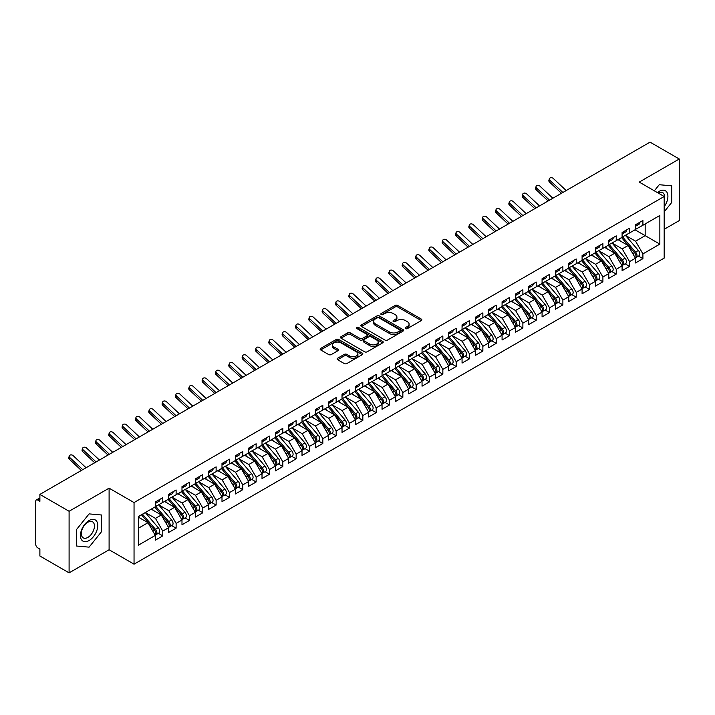 <?xml version="1.0" encoding="UTF-8"?>
<svg xmlns="http://www.w3.org/2000/svg" width="715" height="715" viewBox="0 0 715 715"><rect width="100%" height="100%" fill="white"/><g stroke="black" fill="none" stroke-linecap="round" stroke-linejoin="round"><path stroke-width="1.07" d="M405.548 328.605A1.296 0.751 0 0 0 407.38 328.605L421.296 320.579A1.85 1.073 0 0 0 421.832 319.82A1.85 1.073 0 0 0 421.296 319.069L397.728 305.466A1.85 1.073 0 0 0 395.109 305.466L381.202 313.492A1.296 0.751 0 0 0 380.818 314.019A1.296 0.751 0 0 0 381.202 314.546A1.296 0.751 0 0 0 383.034 314.546L384.831 313.51A5.926 3.423 0 0 1 393.214 313.51L395.172 314.645A5.926 3.423 0 0 1 396.914 317.067A5.926 3.423 0 0 1 395.172 319.48L393.375 320.526A1.296 0.751 0 0 0 393 321.053A1.296 0.751 0 0 0 393.375 321.58A1.296 0.751 0 0 0 395.207 321.58L397.004 320.543A5.926 3.423 0 0 1 405.387 320.543L407.353 321.679A5.926 3.423 0 0 1 409.087 324.092A5.926 3.423 0 0 1 407.353 326.514L405.548 327.55A1.296 0.751 0 0 0 405.173 328.078A1.296 0.751 0 0 0 405.548 328.605L405.548 327.55M337.641 358.215A1.85 1.073 0 0 0 337.096 358.975A1.85 1.073 0 0 0 337.641 359.725L344.255 363.542A1.85 1.073 0 0 0 346.873 363.542L362.317 354.631A1.85 1.073 0 0 0 362.863 353.871A1.85 1.073 0 0 0 362.317 353.112L338.749 339.509A1.85 1.073 0 0 0 336.139 339.509L320.686 348.428A1.85 1.073 0 0 0 320.141 349.188A1.85 1.073 0 0 0 320.686 349.939L328.677 354.551A1.85 1.073 0 0 0 331.295 354.551L337.9 350.734A1.85 1.073 0 0 0 338.445 349.975A1.85 1.073 0 0 0 337.9 349.224L333.941 346.936A4.951 2.86 0 0 1 332.493 344.916A4.951 2.86 0 0 1 335.55 342.271A4.951 2.86 0 0 1 340.948 342.896L356.463 351.852A4.951 2.86 0 0 1 357.911 353.871A4.951 2.86 0 0 1 354.855 356.517A4.951 2.86 0 0 1 349.456 355.891L346.873 354.399A1.85 1.073 0 0 0 344.255 354.399L337.641 358.215L337.641 359.725L344.255 355.936L344.255 354.399M664.181 229.3L679.25 220.595L679.25 158.998L650.042 142.133L39.888 494.405L39.888 501.331L37.752 500.098A2.833 1.636 -120 0 0 36.34 499.964A2.833 1.636 -120 0 0 35.75 501.26L35.75 544.374A2.833 1.636 -120 0 0 37.752 547.842L39.888 549.075L39.888 556.002L69.096 572.867L109.1 549.764L134.045 564.171L134.045 502.565L109.1 488.166L69.096 511.27L39.888 494.405M679.25 158.998L639.237 182.093L664.181 196.491L134.045 502.565M384.965 340.036A1.85 1.073 0 0 0 387.584 340.036L403.028 331.125A1.85 1.073 0 0 0 403.573 330.366A1.85 1.073 0 0 0 403.028 329.606L379.468 316.003A1.85 1.073 0 0 0 376.85 316.003L361.397 324.923A1.85 1.073 0 0 0 360.861 325.683A1.85 1.073 0 0 0 361.397 326.433L384.965 340.036M357.402 328.891A1.296 0.751 0 0 1 358.716 329.07L382.65 342.887L367.224 351.789A1.85 1.073 0 0 1 364.605 351.789L341.046 338.186L347.651 334.397L347.651 332.859L341.046 336.676A1.85 1.073 0 0 0 340.501 337.435A1.85 1.073 0 0 0 341.046 338.186L341.046 336.676M347.651 334.397A1.85 1.073 0 0 1 350.27 334.397L350.27 332.859A1.85 1.073 0 0 0 347.651 332.859M350.27 332.859L359.833 338.374A1.85 1.073 0 0 0 362.451 338.374L366.831 335.844A1.85 1.073 0 0 0 367.376 335.094A1.85 1.073 0 0 0 366.831 334.334L356.883 328.587A1.296 0.751 0 0 1 356.508 328.06A1.296 0.751 0 0 1 357.303 327.372A1.296 0.751 0 0 1 358.716 327.533L382.677 341.359A1.85 1.073 0 0 1 383.213 342.119A1.85 1.073 0 0 1 382.677 342.878L382.677 341.359M134.045 564.171L664.181 258.097L664.181 196.491M635.036 229.801L659.847 244.119L659.847 215.474L642.91 225.252L642.91 220.479L635.438 224.796L635.438 229.569L629.566 232.956L629.566 228.183L622.104 232.491L622.104 237.264L616.232 240.651L616.232 235.879L608.769 240.195L608.769 244.968L602.897 248.355L602.897 243.583L595.425 247.891L595.425 252.663L589.562 256.05L589.562 251.278L582.09 255.595L582.09 260.367L576.227 263.755L576.227 258.982L568.756 263.29L568.756 268.062L562.884 271.45L562.884 266.677L555.421 270.994L555.421 275.767L549.549 279.154L549.549 274.381L542.077 278.689L542.077 283.462L536.214 286.849L536.214 282.076L528.743 286.393L528.743 291.166L522.88 294.553L522.88 289.781L515.408 294.088L515.408 298.861L509.536 302.248L509.536 297.476L502.073 301.793L502.073 306.565L496.201 309.953L496.201 305.18L488.738 309.488L488.738 314.26L482.866 317.657L482.866 312.875L475.395 317.192L475.395 321.965L469.532 325.352L469.532 320.579L462.06 324.887L462.06 329.669L456.188 333.056L456.188 328.274L448.725 332.591L448.725 337.364L442.853 340.751L442.853 335.979L435.39 340.286L435.39 345.068L429.518 348.455L429.518 343.683L422.047 347.991L422.047 352.763L416.184 356.15L416.184 351.378L408.712 355.695L408.712 360.467L402.849 363.855L402.849 359.082L395.377 363.39L395.377 368.162L389.505 371.55L389.505 366.777L382.042 371.094L382.042 375.867L376.17 379.254L376.17 374.481L368.699 378.789L368.699 383.562L362.836 386.949L362.836 382.176L355.364 386.493L355.364 391.266L349.501 394.653L349.501 389.881L342.029 394.188L342.029 398.961L336.157 402.348L336.157 397.576L328.694 401.893L328.694 406.665L322.822 410.053L322.822 405.28L315.36 409.588L315.36 414.36L309.488 417.748L309.488 412.975L302.016 417.292L302.016 422.065L296.153 425.452L296.153 420.679L288.681 424.987L288.681 429.76L282.818 433.156L282.818 428.374L275.346 432.691L275.346 437.464L269.475 440.851L269.475 436.079L262.012 440.386L262.012 445.159L256.14 448.555L256.14 443.774L248.668 448.091L248.668 452.863L242.805 456.25L242.805 451.478L235.333 455.786L235.333 460.567L229.47 463.955L229.47 459.173L221.999 463.49L221.999 468.262L216.127 471.65L216.127 466.877L208.664 471.185L208.664 475.967L202.792 479.354L202.792 474.581L195.329 478.889L195.329 483.662L189.457 487.049L189.457 482.276L181.985 486.593L181.985 491.366L176.122 494.753L176.122 489.981L168.651 494.288L168.651 499.061L162.779 502.448L162.779 497.676L155.316 501.993L155.316 506.765L138.379 516.543L138.379 545.188L155.316 535.41L147.978 522.701L138.379 517.159M659.847 244.119L642.91 253.897L635.572 241.196L625.437 235.342M638.477 256.113L642.91 258.669L642.91 253.897M642.91 258.669L635.438 262.986L635.438 258.213L629.566 261.601L622.238 248.892L612.103 243.037L625.044 258.16L622.247 259.777A3.772 2.181 60 0 1 623.703 263.361A3.772 2.181 60 0 1 622.917 265.095A3.772 2.181 60 0 1 622.309 265.265M625.133 263.808L629.566 266.373L629.566 261.601M629.566 266.373L622.104 270.681L622.104 265.909L616.232 269.296L608.894 256.596L598.759 250.742M611.799 271.512L616.232 274.068L616.232 269.296M616.232 274.068L608.769 278.385L608.769 273.613L602.897 277L595.559 264.291L585.424 258.437M598.464 279.216L602.897 281.773L602.897 277M602.897 281.773L595.425 286.08L595.425 281.308L589.562 284.695L582.225 271.995L572.089 266.141L585.04 281.263L582.233 282.881A3.772 2.181 60 0 1 583.69 286.465A3.772 2.181 60 0 1 582.913 288.19A3.772 2.181 60 0 1 582.296 288.368M585.129 286.912L589.562 289.468L589.562 284.695M589.562 289.468L582.09 293.785L582.09 289.012L576.227 292.399L568.89 279.69L558.755 273.836M571.794 294.616L576.227 297.172L576.227 292.399M576.227 297.172L568.756 301.48L568.756 296.707L562.884 300.094L555.555 287.394L545.411 281.54L558.361 296.662L555.564 298.28A3.772 2.181 60 0 1 557.021 301.864A3.772 2.181 60 0 1 556.234 303.589A3.772 2.181 60 0 1 555.626 303.768M558.451 302.311L562.884 304.867L562.884 300.094M562.884 304.867L555.421 309.184L555.421 304.411L549.549 307.799L542.211 295.089L532.076 289.244M545.116 310.015L549.549 312.571L549.549 307.799M549.549 312.571L542.077 316.879L542.077 312.106L536.214 315.494L528.877 302.794L518.741 296.94L531.692 312.062L528.885 313.679A3.772 2.181 60 0 1 530.342 317.263A3.772 2.181 60 0 1 529.565 318.988A3.772 2.181 60 0 1 528.957 319.167M531.781 317.71L536.214 320.275L536.214 315.494M536.214 320.275L528.743 324.583L528.743 319.811L522.88 323.198L515.542 310.489L505.407 304.644M518.447 325.414L522.88 327.971L522.88 323.198M522.88 327.971L515.408 332.287L515.408 327.506L509.536 330.893L502.207 318.193L492.072 312.339M505.103 333.11L509.536 335.675L509.536 330.893M509.536 335.675L502.073 339.983L502.073 335.21L496.201 338.597L488.863 325.888L478.728 320.043M491.768 340.814L496.201 343.37L496.201 338.597M496.201 343.37L488.738 347.687L488.738 342.905L482.866 346.292L475.529 333.592L465.394 327.738L478.344 342.86L475.538 344.478A3.772 2.181 60 0 1 476.994 348.062A3.772 2.181 60 0 1 476.217 349.787A3.772 2.181 60 0 1 475.609 349.966M478.433 348.509L482.866 351.074L482.866 346.292M482.866 351.074L475.395 355.382L475.395 350.609L469.532 353.997L462.194 341.287L452.059 335.442M465.099 356.213L469.532 358.769L469.532 353.997M469.532 358.769L462.06 363.086L462.06 358.304L456.188 361.701L448.859 348.992L438.724 343.137M451.764 363.908L456.188 366.473L456.188 361.701M456.188 366.473L448.725 370.781L448.725 366.009L442.853 369.396L435.524 356.696L425.38 350.842L438.331 365.964L435.533 367.582A3.772 2.181 60 0 1 436.99 371.165A3.772 2.181 60 0 1 436.204 372.89A3.772 2.181 60 0 1 435.596 373.069M438.42 371.612L442.853 374.168L442.853 369.396M442.853 374.168L435.39 378.485L435.39 373.713L429.518 377.1L422.181 364.391L412.046 358.537M425.085 379.308L429.518 381.873L429.518 377.1M429.518 381.873L422.047 386.18L422.047 381.408L416.184 384.795L408.846 372.095L398.711 366.241L411.661 381.363L408.855 382.981A3.772 2.181 60 0 1 410.312 386.565A3.772 2.181 60 0 1 409.534 388.29A3.772 2.181 60 0 1 408.926 388.468M411.751 387.012L416.184 389.568L416.184 384.795M416.184 389.568L408.712 393.885L408.712 389.112L402.849 392.499L395.511 379.79L385.376 373.936M398.416 394.707L402.849 397.272L402.849 392.499M402.849 397.272L395.377 401.58L395.377 396.807L389.505 400.194L382.176 387.494L372.041 381.64L384.983 396.762L382.185 398.38A3.772 2.181 60 0 1 383.642 401.964A3.772 2.181 60 0 1 382.856 403.689A3.772 2.181 60 0 1 382.248 403.868M385.072 402.411L389.505 404.967L389.505 400.194M389.505 404.967L382.042 409.284L382.042 404.511L376.17 407.899L368.833 395.189L358.698 389.335M371.737 410.115L376.17 412.671L376.17 407.899M376.17 412.671L368.699 416.979L368.699 412.206L362.836 415.594L355.498 402.894L345.363 397.04L358.313 412.162L355.507 413.779A3.772 2.181 60 0 1 356.964 417.363A3.772 2.181 60 0 1 356.186 419.088A3.772 2.181 60 0 1 355.578 419.267M358.403 417.81L362.836 420.366L362.836 415.594M362.836 420.366L355.364 424.683L355.364 419.911L349.501 423.298L342.163 410.589L332.028 404.735L344.97 419.866L342.172 421.475A3.772 2.181 60 0 1 343.629 425.068A3.772 2.181 60 0 1 342.851 426.792A3.772 2.181 60 0 1 342.235 426.962M345.068 425.514L349.501 428.07L349.501 423.298M349.501 428.07L342.029 432.378L342.029 427.606L336.157 430.993L328.829 418.293L318.693 412.439M331.724 433.21L336.157 435.766L336.157 430.993M336.157 435.766L328.694 440.082L328.694 435.31L322.822 438.697L315.485 425.988L305.35 420.143L318.3 435.265L315.503 436.874A3.772 2.181 60 0 1 316.959 440.467A3.772 2.181 60 0 1 316.173 442.192A3.772 2.181 60 0 1 315.565 442.362M318.389 440.914L322.822 443.47L322.822 438.697M322.822 443.47L315.36 447.778L315.36 443.005L309.488 446.392L302.15 433.692L292.015 427.838M305.055 448.609L309.488 451.174L309.488 446.392M309.488 451.174L302.016 455.482L302.016 450.709L296.153 454.096L288.815 441.387L278.68 435.542M291.72 456.313L296.153 458.869L296.153 454.096M296.153 458.869L288.681 463.186L288.681 458.404L282.818 461.792L275.481 449.092L265.345 443.237M278.385 464.008L282.818 466.573L282.818 461.792M282.818 466.573L275.346 470.881L275.346 466.108L269.475 469.496L262.146 456.787L252.002 450.942L264.952 466.064L262.155 467.681A3.772 2.181 60 0 1 263.612 471.265A3.772 2.181 60 0 1 262.825 472.99A3.772 2.181 60 0 1 262.217 473.169M265.042 471.712L269.475 474.268L269.475 469.496M269.475 474.268L262.012 478.585L262.012 473.804L256.14 477.2L248.802 464.491L238.667 458.637M251.707 479.408L256.14 481.973L256.14 477.2M256.14 481.973L248.668 486.28L248.668 481.508L242.805 484.895L235.467 472.186L225.332 466.341L238.283 481.463L235.476 483.081A3.772 2.181 60 0 1 236.933 486.665A3.772 2.181 60 0 1 236.156 488.39A3.772 2.181 60 0 1 235.548 488.568M238.372 487.112L242.805 489.668L242.805 484.895M242.805 489.668L235.333 493.985L235.333 489.203L229.47 492.599L222.133 479.89L211.998 474.036L224.939 489.158L222.142 490.776A3.772 2.181 60 0 1 223.598 494.36A3.772 2.181 60 0 1 222.821 496.094A3.772 2.181 60 0 1 222.204 496.264M225.037 494.807L229.47 497.372L229.47 492.599M229.47 497.372L221.999 501.68L221.999 496.907L216.127 500.294L208.798 487.594L198.663 481.74M211.694 502.511L216.127 505.067L216.127 500.294M216.127 505.067L208.664 509.384L208.664 504.611L202.792 507.999L195.454 495.289L185.319 489.435M198.359 510.206L202.792 512.771L202.792 507.999M202.792 512.771L195.329 517.079L195.329 512.306L189.457 515.694L182.119 502.994L171.984 497.14M185.024 517.91L189.457 520.466L189.457 515.694M189.457 520.466L181.985 524.783L181.985 520.011L176.122 523.398L168.785 510.689L158.65 504.835L171.6 519.957L168.794 521.575A3.772 2.181 60 0 1 170.25 525.159A3.772 2.181 60 0 1 169.473 526.892A3.772 2.181 60 0 1 168.856 527.062M171.689 525.605L176.122 528.171L176.122 523.398M176.122 528.171L168.651 532.478L168.651 527.706L162.779 531.093L155.45 518.393L145.315 512.539M158.346 533.31L162.779 535.866L162.779 531.093M162.779 535.866L155.316 540.183L155.316 535.41M155.316 506.613L162.779 502.448M138.379 528.242L147.978 522.701M168.651 498.909L176.122 494.753M155.45 518.393L161.313 515.006L151.178 509.151M168.651 527.706L161.313 515.006M181.985 491.205L189.457 487.049M168.785 510.689L174.657 507.301L164.513 501.447M181.985 520.011L174.657 507.301M195.329 483.51L202.792 479.354M182.119 502.994L187.991 499.606L177.856 493.752M195.329 512.306L187.991 499.606M208.664 475.806L216.127 471.65M195.454 495.289L201.326 491.902L191.191 486.048M208.664 504.611L201.326 491.902M221.999 468.111L229.47 463.955M208.798 487.594L214.661 484.198L204.526 478.353M221.999 496.907L214.661 484.198M235.333 460.406L242.805 456.25M222.133 479.89L227.996 476.503L217.861 470.649M235.333 489.203L227.996 476.503M248.668 452.711L256.14 448.555M235.467 472.186L241.339 468.799L231.204 462.954M248.668 481.508L241.339 468.799M262.012 445.007L269.475 440.851M248.802 464.491L254.674 461.103L244.539 455.249M262.012 473.804L254.674 461.103M275.346 437.312L282.818 433.156M262.146 456.787L268.009 453.399L257.874 447.554M275.346 466.108L268.009 453.399M288.681 429.608L296.153 425.452M275.481 449.092L281.344 445.704L271.208 439.85M288.681 458.404L281.344 445.704M302.016 421.913L309.488 417.748M288.815 441.387L294.687 438L284.543 432.155M302.016 450.709L294.687 438M315.36 414.208L322.822 410.053M302.15 433.692L308.022 430.305L297.887 424.451M315.36 443.005L308.022 430.305M328.694 406.513L336.157 402.348M315.485 425.988L321.357 422.601L311.222 416.747M328.694 435.31L321.357 422.601M342.029 398.809L349.501 394.653M328.829 418.293L334.692 414.906L324.556 409.052M342.029 427.606L334.692 414.906M355.364 391.114L362.836 386.949M342.163 410.589L348.035 407.201L337.891 401.347M355.364 419.911L348.035 407.201M368.699 383.41L376.17 379.254M355.498 402.894L361.37 399.506L351.235 393.652M368.699 412.206L361.37 399.506M382.042 375.715L389.505 371.55M368.833 395.189L374.705 391.802L364.57 385.948M382.042 404.511L374.705 391.802M395.377 368.011L402.849 363.855M382.176 387.494L388.039 384.107L377.904 378.253M395.377 396.807L388.039 384.107M408.712 360.306L416.184 356.15M395.511 379.79L401.374 376.403L391.239 370.549M408.712 389.112L401.374 376.403M422.047 352.611L429.518 348.455M408.846 372.095L414.718 368.708L404.583 362.854M422.047 381.408L414.718 368.708M435.39 344.907L442.853 340.751M422.181 364.391L428.053 361.004L417.918 355.149M435.39 373.713L428.053 361.004M448.725 337.212L456.188 333.056M435.524 356.696L441.387 353.299L431.252 347.454M448.725 366.009L441.387 353.299M462.06 329.508L469.532 325.352M448.859 348.992L454.722 345.604L444.587 339.75M462.06 358.304L454.722 345.604M475.395 321.813L482.866 317.657M462.194 341.287L468.066 337.9L457.922 332.055M475.395 350.609L468.066 337.9M488.738 314.108L496.201 309.953M475.529 333.592L481.401 330.205L471.265 324.351M488.738 342.905L481.401 330.205M502.073 306.413L509.536 302.248M488.863 325.888L494.735 322.501L484.6 316.656M502.073 335.21L494.735 322.501M515.408 298.709L522.88 294.553M502.207 318.193L508.07 314.806L497.935 308.952M515.408 327.506L508.07 314.806M528.743 291.014L536.214 286.849M515.542 310.489L521.405 307.101L511.27 301.256M528.743 319.811L521.405 307.101M542.077 283.31L549.549 279.154M528.877 302.794L534.749 299.406L524.613 293.552M542.077 312.106L534.749 299.406M555.421 275.615L562.884 271.45M542.211 295.089L548.083 291.702L537.948 285.848M555.421 304.411L548.083 291.702M568.756 267.911L576.227 263.755M555.555 287.394L561.418 284.007L551.283 278.153M568.756 296.707L561.418 284.007M582.09 260.215L589.562 256.05M568.89 279.69L574.753 276.303L564.618 270.449M582.09 289.012L574.753 276.303M595.425 252.511L602.897 248.355M582.225 271.995L588.096 268.608L577.961 262.754M595.425 281.308L588.096 268.608M608.769 244.807L616.232 240.651M595.559 264.291L601.431 260.904L591.296 255.049M608.769 273.613L601.431 260.904M622.104 237.112L629.566 232.956M608.894 256.596L614.766 253.208L604.631 247.354M622.104 265.909L614.766 253.208M635.438 229.408L642.91 225.252M635.572 241.196L645.171 235.646L645.171 223.947L659.847 215.474M622.238 248.892L628.101 245.504L617.966 239.65M635.438 258.213L628.101 245.504M69.096 511.27L69.096 572.867M659.248 184.72L654.341 190.816L659.248 184.72L671.716 185.828L659.248 184.72M671.716 202.461L671.716 185.828L671.716 202.461L664.181 211.837L671.716 202.461M109.1 549.764L109.1 488.166M101.566 531.629L101.566 515.006L89.098 513.888L76.63 529.404L76.63 546.028L89.098 547.145L101.566 531.629L89.098 547.145L76.63 546.028L76.63 529.404L89.098 513.888L101.566 515.006L101.566 531.629M406.066 328.793L407.353 328.051A5.926 3.423 0 0 0 409.087 325.629L409.087 324.092M396.914 317.067L396.914 318.604A5.926 3.423 0 0 1 395.172 321.026L393.894 321.759M421.269 320.588L397.728 307.003A1.85 1.073 0 0 0 395.109 307.003L381.721 314.734M403.01 331.134L379.468 317.549A1.85 1.073 0 0 0 376.85 317.549L361.424 326.451M399.757 330.893A1.296 0.751 0 0 0 400.141 330.366A1.296 0.751 0 0 0 399.757 329.838L379.075 317.898A1.296 0.751 0 0 0 377.243 317.898L375.339 318.988A5.926 3.423 0 0 0 373.605 321.41A5.926 3.423 0 0 0 375.339 323.832L389.478 331.992A5.926 3.423 0 0 0 397.862 331.992L399.757 330.893L399.757 332.439A1.296 0.751 0 0 0 400.141 331.903L400.141 330.366M373.605 321.41L373.605 322.948A5.926 3.423 0 0 0 375.339 325.37L375.339 323.832M399.757 332.439L397.862 333.53A5.926 3.423 0 0 1 389.478 333.53L375.339 325.37M350.27 334.397L359.833 339.92A1.85 1.073 0 0 0 362.451 339.92L366.831 337.382A1.85 1.073 0 0 0 367.376 336.631L367.376 335.094M369.744 344.103A4.951 2.86 0 0 0 375.143 344.719A4.951 2.86 0 0 0 378.199 342.083A4.951 2.86 0 0 0 376.751 340.063L371.282 336.908A1.85 1.073 0 0 0 368.663 336.908L364.284 339.437A1.85 1.073 0 0 0 363.738 340.188A1.85 1.073 0 0 0 364.284 340.948L369.744 344.103L369.744 345.64A4.951 2.86 0 0 0 375.143 346.266A4.951 2.86 0 0 0 378.199 343.62L378.199 342.083M363.738 340.188L363.738 341.734A1.85 1.073 0 0 0 364.284 342.485L364.284 340.948M369.744 345.64L364.284 342.485M357.911 353.871L357.911 355.409A4.951 2.86 0 0 1 354.855 358.054A4.951 2.86 0 0 1 349.456 357.437L346.873 355.936A1.85 1.073 0 0 0 344.255 355.936M332.493 344.916L332.493 346.453A4.951 2.86 0 0 0 333.941 348.473L333.941 346.936M337.9 349.224L337.9 350.734L333.941 348.473M362.291 354.64L338.749 341.055A1.85 1.073 0 0 0 336.139 341.055L320.713 349.957M622.622 236.969L635.581 252.082A3.772 2.181 60 0 1 637.038 255.666A3.772 2.181 60 0 1 636.261 257.391L639.058 255.773A3.772 2.181 -120 0 0 639.836 254.048A3.772 2.181 -120 0 0 638.388 250.465L625.419 235.351M636.261 257.391A3.772 2.181 60 0 1 635.644 257.57M621.55 237.586L634.518 252.699A3.772 2.181 60 0 1 635.975 256.283A3.772 2.181 60 0 1 635.286 257.945M620.289 240.991L618.752 239.203M635.438 226.262A3.772 2.181 -120 0 0 635.975 224.716A3.772 2.181 -120 0 0 635.966 224.492M635.644 226.003A3.772 2.181 -120 0 0 636.261 225.833A3.772 2.181 -120 0 0 637.038 224.099A3.772 2.181 -120 0 0 637.029 223.875M639.836 222.258A3.772 2.181 60 0 1 639.836 222.481A3.772 2.181 60 0 1 639.058 224.215L636.261 225.833M566.2 190.539L553.321 178.491A2.36 1.707 17.6 0 0 551.042 177.686A2.36 1.707 17.6 0 0 549.406 178.741A2.36 1.707 17.6 0 0 549.987 180.421L549.477 182.03A2.36 1.707 -162.4 0 1 548.897 180.359L549.406 178.741M562.866 192.46L549.987 180.421M549.477 182.03L561.481 193.265M622.917 265.095L625.723 263.478A3.772 2.181 -120 0 0 626.501 261.753A3.772 2.181 -120 0 0 625.044 258.16M608.215 245.281L621.183 260.394A3.772 2.181 60 0 1 622.631 263.978A3.772 2.181 60 0 1 621.952 265.649M606.955 248.695L605.417 246.898M609.278 244.664L622.247 259.777M595.944 252.368L608.912 267.481A3.772 2.181 60 0 1 610.369 271.065A3.772 2.181 60 0 1 609.582 272.79L612.389 271.173A3.772 2.181 -120 0 0 613.166 269.448A3.772 2.181 -120 0 0 611.709 265.864L598.741 250.751M609.582 272.79A3.772 2.181 60 0 1 608.974 272.969M594.88 252.985L607.839 268.098A3.772 2.181 60 0 1 609.296 271.682A3.772 2.181 60 0 1 608.617 273.344M593.611 256.39L592.074 254.603M582.609 260.063L595.568 275.177A3.772 2.181 60 0 1 597.025 278.77A3.772 2.181 60 0 1 596.247 280.495L599.045 278.877A3.772 2.181 -120 0 0 599.831 277.152A3.772 2.181 -120 0 0 598.375 273.559L585.406 258.455M596.247 280.495A3.772 2.181 60 0 1 595.64 280.664M581.536 260.68L594.505 275.793A3.772 2.181 60 0 1 595.961 279.377A3.772 2.181 60 0 1 595.273 281.049M580.276 264.094L578.739 262.298M582.913 288.19L585.71 286.572A3.772 2.181 -120 0 0 586.497 284.847A3.772 2.181 -120 0 0 585.04 281.263M568.202 268.384L581.17 283.498A3.772 2.181 60 0 1 582.627 287.081A3.772 2.181 60 0 1 581.938 288.744M566.941 271.789L565.404 270.002M569.274 267.768L582.233 282.881M622.104 233.957A3.772 2.181 -120 0 0 622.631 232.42A3.772 2.181 -120 0 0 622.631 232.187M622.309 233.707A3.772 2.181 -120 0 0 622.917 233.528A3.772 2.181 -120 0 0 623.703 231.803A3.772 2.181 -120 0 0 623.695 231.571M626.492 229.953A3.772 2.181 60 0 1 626.501 230.185A3.772 2.181 60 0 1 625.723 231.91L622.917 233.528M552.865 198.243L539.986 186.195A2.36 1.707 17.6 0 0 537.707 185.391A2.36 1.707 17.6 0 0 536.071 186.436A2.36 1.707 17.6 0 0 536.652 188.117L536.134 189.734A2.36 1.707 -162.4 0 1 535.562 188.054L536.071 186.436M549.531 200.164L536.652 188.117M536.134 189.734L548.146 200.96M608.769 241.661A3.772 2.181 -120 0 0 609.296 240.115A3.772 2.181 -120 0 0 609.287 239.891M608.974 241.402A3.772 2.181 -120 0 0 609.582 241.232A3.772 2.181 -120 0 0 610.369 239.498A3.772 2.181 -120 0 0 610.36 239.275M613.157 237.657A3.772 2.181 60 0 1 613.166 237.881A3.772 2.181 60 0 1 612.389 239.614L609.582 241.232M539.53 205.938L526.651 193.89A2.36 1.707 17.6 0 0 524.372 193.086A2.36 1.707 17.6 0 0 522.736 194.14A2.36 1.707 17.6 0 0 523.317 195.821L522.799 197.429A2.36 1.707 -162.4 0 1 522.218 195.758L522.736 194.14M536.187 207.859L523.317 195.821M522.799 197.429L534.802 208.664M595.425 249.356A3.772 2.181 -120 0 0 595.961 247.819A3.772 2.181 -120 0 0 595.952 247.587M595.64 249.106A3.772 2.181 -120 0 0 596.247 248.927A3.772 2.181 -120 0 0 597.025 247.202A3.772 2.181 -120 0 0 597.025 246.97M599.822 245.352A3.772 2.181 60 0 1 599.831 245.585A3.772 2.181 60 0 1 599.045 247.31L596.247 248.927M526.186 213.642L513.316 201.594A2.36 1.707 17.6 0 0 511.037 200.79A2.36 1.707 17.6 0 0 509.402 201.836A2.36 1.707 17.6 0 0 509.983 203.516L509.464 205.134A2.36 1.707 -162.4 0 1 508.883 203.453L509.402 201.836M522.853 215.564L509.983 203.516M509.464 205.134L521.467 216.368M582.09 257.06A3.772 2.181 -120 0 0 582.627 255.514A3.772 2.181 -120 0 0 582.618 255.291M582.296 256.801A3.772 2.181 -120 0 0 582.913 256.631A3.772 2.181 -120 0 0 583.69 254.898A3.772 2.181 -120 0 0 583.681 254.674M586.488 253.056A3.772 2.181 60 0 1 586.497 253.289A3.772 2.181 60 0 1 585.71 255.014L582.913 256.631M512.852 221.337L499.973 209.289A2.36 1.707 17.6 0 0 497.694 208.485A2.36 1.707 17.6 0 0 496.058 209.54A2.36 1.707 17.6 0 0 496.639 211.22L496.13 212.829A2.36 1.707 -162.4 0 1 495.549 211.157L496.058 209.54M509.518 223.268L496.639 211.22M496.13 212.829L508.133 224.063M664.181 206.724A12.262 7.079 120 0 0 667.515 193.586A12.262 7.079 120 0 0 659.248 191.334A12.262 7.079 120 0 0 657.434 192.603M664.181 199.735A9.286 5.363 120 0 0 662.671 192.603A9.286 5.363 120 0 0 658.14 193.005M89.098 540.531A12.262 7.079 120 0 0 97.767 525.516A12.262 7.079 120 0 0 89.098 520.511A12.262 7.079 120 0 0 80.429 535.526A12.262 7.079 120 0 0 89.098 540.531M87.882 537.394A9.286 5.363 120 0 0 93.942 529.216A9.286 5.363 120 0 0 92.521 521.78A9.286 5.363 120 0 0 87.882 522.236A9.286 5.363 120 0 0 81.814 530.414A9.286 5.363 120 0 0 83.244 537.85A9.286 5.363 120 0 0 87.882 537.394M555.93 275.463L568.899 290.576A3.772 2.181 60 0 1 570.356 294.169A3.772 2.181 60 0 1 569.578 295.894L572.375 294.276A3.772 2.181 -120 0 0 573.153 292.551A3.772 2.181 -120 0 0 571.696 288.967L558.737 273.854M569.578 295.894A3.772 2.181 60 0 1 568.961 296.064M554.867 276.079L567.835 291.193A3.772 2.181 60 0 1 569.292 294.777A3.772 2.181 60 0 1 568.604 296.448M553.607 279.494L552.069 277.697M568.756 264.756A3.772 2.181 -120 0 0 569.292 263.218A3.772 2.181 -120 0 0 569.283 262.986M568.961 264.505A3.772 2.181 -120 0 0 569.578 264.327A3.772 2.181 -120 0 0 570.356 262.602A3.772 2.181 -120 0 0 570.347 262.369M573.153 260.752A3.772 2.181 60 0 1 573.153 260.984A3.772 2.181 60 0 1 572.375 262.709L569.578 264.327M499.517 229.041L486.638 216.994A2.36 1.707 17.6 0 0 484.359 216.189A2.36 1.707 17.6 0 0 482.723 217.244A2.36 1.707 17.6 0 0 483.304 218.915L482.795 220.533A2.36 1.707 -162.4 0 1 482.214 218.853L482.723 217.244M496.183 230.963L483.304 218.915M482.795 220.533L494.798 231.767M556.234 303.589L559.041 301.971A3.772 2.181 -120 0 0 559.818 300.246A3.772 2.181 -120 0 0 558.361 296.662M541.532 283.784L554.491 298.897A3.772 2.181 60 0 1 555.948 302.481A3.772 2.181 60 0 1 555.269 304.143M540.263 287.189L538.726 285.401M542.596 283.167L555.564 298.28M529.261 290.871L542.229 305.975A3.772 2.181 60 0 1 543.686 309.568A3.772 2.181 60 0 1 542.9 311.293L545.697 309.675A3.772 2.181 -120 0 0 546.483 307.951A3.772 2.181 -120 0 0 545.027 304.367L532.058 289.253M542.9 311.293A3.772 2.181 60 0 1 542.292 311.463M528.197 291.479L541.157 306.592A3.772 2.181 60 0 1 542.614 310.185A3.772 2.181 60 0 1 541.925 311.847M526.928 294.893L525.391 293.096M529.565 318.988L532.362 317.371A3.772 2.181 -120 0 0 533.149 315.646A3.772 2.181 -120 0 0 531.692 312.062M514.854 299.183L527.822 314.296A3.772 2.181 60 0 1 529.279 317.88A3.772 2.181 60 0 1 528.591 319.542M513.593 302.588L512.056 300.8M515.926 298.566L528.885 313.679M502.591 306.27L515.551 321.384A3.772 2.181 60 0 1 517.008 324.968A3.772 2.181 60 0 1 516.23 326.692L519.027 325.075A3.772 2.181 -120 0 0 519.805 323.35A3.772 2.181 -120 0 0 518.348 319.766L505.389 304.653M516.23 326.692A3.772 2.181 60 0 1 515.613 326.862M501.519 306.887L514.487 321.991A3.772 2.181 60 0 1 515.944 325.584A3.772 2.181 60 0 1 515.256 327.247M500.259 310.292L498.721 308.496M555.421 272.46A3.772 2.181 -120 0 0 555.948 270.913A3.772 2.181 -120 0 0 555.948 270.69M555.626 272.201A3.772 2.181 -120 0 0 556.234 272.031A3.772 2.181 -120 0 0 557.021 270.306A3.772 2.181 -120 0 0 557.012 270.073M559.809 268.456A3.772 2.181 60 0 1 559.818 268.688A3.772 2.181 60 0 1 559.041 270.413L556.234 272.031M486.182 236.737L473.303 224.689A2.36 1.707 17.6 0 0 471.024 223.884A2.36 1.707 17.6 0 0 469.389 224.939A2.36 1.707 17.6 0 0 469.97 226.619L469.451 228.228A2.36 1.707 -162.4 0 1 468.87 226.557L469.389 224.939M482.848 238.667L469.97 226.619M469.451 228.228L481.463 239.462M542.077 280.155A3.772 2.181 -120 0 0 542.614 278.618A3.772 2.181 -120 0 0 542.605 278.385M542.292 279.905A3.772 2.181 -120 0 0 542.9 279.726A3.772 2.181 -120 0 0 543.686 278.001A3.772 2.181 -120 0 0 543.677 277.769M546.475 276.151A3.772 2.181 60 0 1 546.483 276.383A3.772 2.181 60 0 1 545.697 278.108L542.9 279.726M472.838 244.441L459.968 232.393A2.36 1.707 17.6 0 0 457.689 231.589A2.36 1.707 17.6 0 0 456.054 232.643A2.36 1.707 17.6 0 0 456.635 234.314L456.116 235.932A2.36 1.707 -162.4 0 1 455.535 234.252L456.054 232.643M469.505 246.362L456.635 234.314M456.116 235.932L468.119 247.167M528.743 287.859A3.772 2.181 -120 0 0 529.279 286.322A3.772 2.181 -120 0 0 529.27 286.089M528.957 287.6A3.772 2.181 -120 0 0 529.565 287.43A3.772 2.181 -120 0 0 530.342 285.705A3.772 2.181 -120 0 0 530.333 285.473M533.14 283.855A3.772 2.181 60 0 1 533.149 284.087A3.772 2.181 60 0 1 532.362 285.812L529.565 287.43M459.504 252.136L446.625 240.088A2.36 1.707 17.6 0 0 444.355 239.284A2.36 1.707 17.6 0 0 442.719 240.338A2.36 1.707 17.6 0 0 443.291 242.019L442.782 243.627A2.36 1.707 -162.4 0 1 442.201 241.956L442.719 240.338M456.17 254.066L443.291 242.019M442.782 243.627L454.785 254.862M515.408 295.554A3.772 2.181 -120 0 0 515.944 294.017A3.772 2.181 -120 0 0 515.935 293.785M515.613 295.304A3.772 2.181 -120 0 0 516.23 295.125A3.772 2.181 -120 0 0 517.008 293.4A3.772 2.181 -120 0 0 516.999 293.168M519.805 291.55A3.772 2.181 60 0 1 519.805 291.783A3.772 2.181 60 0 1 519.027 293.507L516.23 295.125M446.169 259.84L433.29 247.792A2.36 1.707 17.6 0 0 431.011 246.988A2.36 1.707 17.6 0 0 429.375 248.042A2.36 1.707 17.6 0 0 429.956 249.714L429.447 251.331A2.36 1.707 -162.4 0 1 428.866 249.651L429.375 248.042M442.835 261.762L429.956 249.714M429.447 251.331L441.45 262.566M489.248 313.965L502.216 329.079A3.772 2.181 60 0 1 503.673 332.663A3.772 2.181 60 0 1 502.886 334.388L505.693 332.779A3.772 2.181 -120 0 0 506.47 331.045A3.772 2.181 -120 0 0 505.013 327.461L492.054 312.348M502.886 334.388A3.772 2.181 60 0 1 502.279 334.566M488.184 314.582L501.144 329.695A3.772 2.181 60 0 1 502.6 333.279A3.772 2.181 60 0 1 501.921 334.942M486.924 317.987L485.387 316.2M475.913 321.67L488.881 336.783A3.772 2.181 60 0 1 490.338 340.367A3.772 2.181 60 0 1 489.552 342.092L492.358 340.474A3.772 2.181 -120 0 0 493.136 338.749A3.772 2.181 -120 0 0 491.679 335.165L478.71 320.052M489.552 342.092A3.772 2.181 60 0 1 488.944 342.262M474.849 322.286L487.809 337.4A3.772 2.181 60 0 1 489.266 340.983A3.772 2.181 60 0 1 488.586 342.646M473.58 325.691L472.043 323.904M476.217 349.787L479.014 348.178A3.772 2.181 -120 0 0 479.801 346.444A3.772 2.181 -120 0 0 478.344 342.86M461.506 329.981L474.474 345.095A3.772 2.181 60 0 1 475.931 348.679A3.772 2.181 60 0 1 475.243 350.35M460.246 333.396L458.708 331.599M462.578 329.365L475.538 344.478M449.243 337.069L462.203 352.182A3.772 2.181 60 0 1 463.66 355.766A3.772 2.181 60 0 1 462.882 357.491L465.68 355.873A3.772 2.181 -120 0 0 466.466 354.148A3.772 2.181 -120 0 0 465.009 350.565L452.041 335.451M462.882 357.491A3.772 2.181 60 0 1 462.265 357.67M448.171 337.686L461.139 352.799A3.772 2.181 60 0 1 462.596 356.383A3.772 2.181 60 0 1 461.908 358.045M446.911 341.091L445.374 339.303M435.9 344.764L448.868 359.877A3.772 2.181 60 0 1 450.325 363.461A3.772 2.181 60 0 1 449.538 365.195L452.345 363.578A3.772 2.181 -120 0 0 453.122 361.844A3.772 2.181 -120 0 0 451.666 358.26L438.706 343.146M449.538 365.195A3.772 2.181 60 0 1 448.931 365.365M434.836 345.381L447.805 360.494A3.772 2.181 60 0 1 449.261 364.078A3.772 2.181 60 0 1 448.573 365.749M433.576 348.795L432.039 346.998M502.073 303.258A3.772 2.181 -120 0 0 502.6 301.721A3.772 2.181 -120 0 0 502.6 301.489M502.279 302.999A3.772 2.181 -120 0 0 502.886 302.829A3.772 2.181 -120 0 0 503.673 301.104A3.772 2.181 -120 0 0 503.664 300.872M506.461 299.254A3.772 2.181 60 0 1 506.47 299.487A3.772 2.181 60 0 1 505.693 301.212L502.886 302.829M432.834 267.535L419.955 255.487A2.36 1.707 17.6 0 0 417.676 254.683A2.36 1.707 17.6 0 0 416.041 255.738A2.36 1.707 17.6 0 0 416.622 257.418L416.103 259.036A2.36 1.707 -162.4 0 1 415.531 257.355L416.041 255.738M429.501 269.466L416.622 257.418M416.103 259.036L428.115 270.261M488.738 310.954A3.772 2.181 -120 0 0 489.266 309.416A3.772 2.181 -120 0 0 489.257 309.184M488.944 310.703A3.772 2.181 -120 0 0 489.552 310.524A3.772 2.181 -120 0 0 490.338 308.8A3.772 2.181 -120 0 0 490.329 308.567M493.127 306.95A3.772 2.181 60 0 1 493.136 307.182A3.772 2.181 60 0 1 492.358 308.907L489.552 310.524M419.491 275.239L406.62 263.192A2.36 1.707 17.6 0 0 404.341 262.387A2.36 1.707 17.6 0 0 402.706 263.442A2.36 1.707 17.6 0 0 403.287 265.113L402.768 266.731A2.36 1.707 -162.4 0 1 402.188 265.05L402.706 263.442M416.157 277.161L403.287 265.113M402.768 266.731L414.772 277.965M475.395 318.658A3.772 2.181 -120 0 0 475.931 317.12A3.772 2.181 -120 0 0 475.922 316.888M475.609 318.398A3.772 2.181 -120 0 0 476.217 318.229A3.772 2.181 -120 0 0 476.994 316.504A3.772 2.181 -120 0 0 476.994 316.271M479.792 314.654A3.772 2.181 60 0 1 479.801 314.886A3.772 2.181 60 0 1 479.014 316.611L476.217 318.229M406.156 282.934L393.286 270.887A2.36 1.707 17.6 0 0 391.007 270.082A2.36 1.707 17.6 0 0 389.371 271.137A2.36 1.707 17.6 0 0 389.943 272.817L389.434 274.435A2.36 1.707 -162.4 0 1 388.853 272.755L389.371 271.137M402.822 284.865L389.943 272.817M389.434 274.435L401.437 285.66M462.06 326.353A3.772 2.181 -120 0 0 462.596 324.816A3.772 2.181 -120 0 0 462.587 324.583M462.265 326.103A3.772 2.181 -120 0 0 462.882 325.924A3.772 2.181 -120 0 0 463.66 324.199A3.772 2.181 -120 0 0 463.651 323.967M466.457 322.358A3.772 2.181 60 0 1 466.466 322.581A3.772 2.181 60 0 1 465.68 324.315L462.882 325.924M392.821 290.639L379.942 278.591A2.36 1.707 17.6 0 0 377.663 277.786A2.36 1.707 17.6 0 0 376.027 278.841A2.36 1.707 17.6 0 0 376.608 280.512L376.099 282.13A2.36 1.707 -162.4 0 1 375.518 280.459L376.027 278.841M389.487 292.56L376.608 280.512M376.099 282.13L388.102 293.365M448.725 334.057A3.772 2.181 -120 0 0 449.261 332.52A3.772 2.181 -120 0 0 449.252 332.287M448.931 333.807A3.772 2.181 -120 0 0 449.538 333.628A3.772 2.181 -120 0 0 450.325 331.903A3.772 2.181 -120 0 0 450.316 331.671M453.113 330.053A3.772 2.181 60 0 1 453.122 330.285A3.772 2.181 60 0 1 452.345 332.01L449.538 333.628M379.486 298.334L366.607 286.295A2.36 1.707 17.6 0 0 364.328 285.482A2.36 1.707 17.6 0 0 362.693 286.536A2.36 1.707 17.6 0 0 363.274 288.217L362.764 289.834A2.36 1.707 -162.4 0 1 362.183 288.154L362.693 286.536M376.153 300.264L363.274 288.217M362.764 289.834L374.767 301.06M436.204 372.89L439.01 371.273A3.772 2.181 -120 0 0 439.788 369.548A3.772 2.181 -120 0 0 438.331 365.964M421.501 353.085L434.461 368.198A3.772 2.181 60 0 1 435.918 371.782A3.772 2.181 60 0 1 435.238 373.445M420.232 356.49L418.695 354.703M422.565 352.468L435.533 367.582M435.39 341.761A3.772 2.181 -120 0 0 435.918 340.215A3.772 2.181 -120 0 0 435.909 339.983M435.596 341.502A3.772 2.181 -120 0 0 436.204 341.332A3.772 2.181 -120 0 0 436.99 339.598A3.772 2.181 -120 0 0 436.981 339.375M439.779 337.757A3.772 2.181 60 0 1 439.788 337.981A3.772 2.181 60 0 1 439.01 339.714L436.204 341.332M366.151 306.038L353.273 293.99A2.36 1.707 17.6 0 0 350.994 293.186A2.36 1.707 17.6 0 0 349.358 294.24A2.36 1.707 17.6 0 0 349.939 295.912L349.421 297.529A2.36 1.707 -162.4 0 1 348.84 295.858L349.358 294.24M362.809 307.959L349.939 295.912M349.421 297.529L361.424 308.764M409.23 360.163L422.19 375.277A3.772 2.181 60 0 1 423.646 378.861A3.772 2.181 60 0 1 422.869 380.594L425.666 378.977A3.772 2.181 -120 0 0 426.453 377.243A3.772 2.181 -120 0 0 424.996 373.659L412.028 358.546M422.869 380.594A3.772 2.181 60 0 1 422.261 380.764M408.167 360.78L421.126 375.893A3.772 2.181 60 0 1 422.583 379.477A3.772 2.181 60 0 1 421.895 381.149M406.898 364.194L405.36 362.398M422.047 349.456A3.772 2.181 -120 0 0 422.583 347.919A3.772 2.181 -120 0 0 422.574 347.687M422.261 349.206A3.772 2.181 -120 0 0 422.869 349.027A3.772 2.181 -120 0 0 423.646 347.302A3.772 2.181 -120 0 0 423.646 347.07M426.444 345.452A3.772 2.181 60 0 1 426.453 345.685A3.772 2.181 60 0 1 425.666 347.41L422.869 349.027M352.808 313.742L339.938 301.694A2.36 1.707 17.6 0 0 337.659 300.881A2.36 1.707 17.6 0 0 336.023 301.936A2.36 1.707 17.6 0 0 336.604 303.616L336.086 305.233A2.36 1.707 -162.4 0 1 335.505 303.553L336.023 301.936M349.474 315.664L336.604 303.616M336.086 305.233L348.089 316.459M409.534 388.29L412.332 386.672A3.772 2.181 -120 0 0 413.118 384.947A3.772 2.181 -120 0 0 411.661 381.363M394.823 368.484L407.791 383.598A3.772 2.181 60 0 1 409.248 387.181A3.772 2.181 60 0 1 408.56 388.844M393.563 371.889L392.026 370.102M395.896 367.868L408.855 382.981M408.712 357.16A3.772 2.181 -120 0 0 409.248 355.614A3.772 2.181 -120 0 0 409.239 355.391M408.926 356.901A3.772 2.181 -120 0 0 409.534 356.731A3.772 2.181 -120 0 0 410.312 354.998A3.772 2.181 -120 0 0 410.303 354.774M413.109 353.156A3.772 2.181 60 0 1 413.118 353.38A3.772 2.181 60 0 1 412.332 355.114L409.534 356.731M339.473 321.437L326.594 309.389A2.36 1.707 17.6 0 0 324.315 308.585A2.36 1.707 17.6 0 0 322.68 309.64A2.36 1.707 17.6 0 0 323.26 311.32L322.751 312.929A2.36 1.707 -162.4 0 1 322.17 311.257L322.68 309.64M336.139 323.359L323.26 311.32M322.751 312.929L334.754 324.163M382.552 375.563L395.52 390.676A3.772 2.181 60 0 1 396.977 394.26A3.772 2.181 60 0 1 396.199 395.994L398.997 394.376A3.772 2.181 -120 0 0 399.774 392.651A3.772 2.181 -120 0 0 398.318 389.058L385.358 373.945M396.199 395.994A3.772 2.181 60 0 1 395.583 396.164M381.488 376.179L394.457 391.293A3.772 2.181 60 0 1 395.913 394.877A3.772 2.181 60 0 1 395.225 396.548M380.228 379.594L378.691 377.797M395.377 364.856A3.772 2.181 -120 0 0 395.913 363.318A3.772 2.181 -120 0 0 395.904 363.086M395.583 364.605A3.772 2.181 -120 0 0 396.199 364.427A3.772 2.181 -120 0 0 396.977 362.702A3.772 2.181 -120 0 0 396.968 362.469M399.774 360.852A3.772 2.181 60 0 1 399.774 361.084A3.772 2.181 60 0 1 398.997 362.809L396.199 364.427M326.138 329.141L313.259 317.094A2.36 1.707 17.6 0 0 310.98 316.289A2.36 1.707 17.6 0 0 309.345 317.335A2.36 1.707 17.6 0 0 309.926 319.015L309.416 320.633A2.36 1.707 -162.4 0 1 308.835 318.953L309.345 317.335M322.805 331.063L309.926 319.015M309.416 320.633L321.419 331.858M382.856 403.689L385.662 402.071A3.772 2.181 -120 0 0 386.44 400.346A3.772 2.181 -120 0 0 384.983 396.762M368.154 383.884L381.113 398.997A3.772 2.181 60 0 1 382.57 402.581A3.772 2.181 60 0 1 381.89 404.243M366.884 387.289L365.347 385.501M369.217 383.267L382.185 398.38M382.042 372.56A3.772 2.181 -120 0 0 382.57 371.014A3.772 2.181 -120 0 0 382.57 370.79M382.248 372.3A3.772 2.181 -120 0 0 382.856 372.131A3.772 2.181 -120 0 0 383.642 370.397A3.772 2.181 -120 0 0 383.633 370.173M386.431 368.556A3.772 2.181 60 0 1 386.44 368.779A3.772 2.181 60 0 1 385.662 370.513L382.856 372.131M312.804 336.837L299.925 324.789A2.36 1.707 17.6 0 0 297.646 323.984A2.36 1.707 17.6 0 0 296.01 325.039A2.36 1.707 17.6 0 0 296.591 326.719L296.073 328.328A2.36 1.707 -162.4 0 1 295.501 326.657L296.01 325.039M309.47 338.767L296.591 326.719M296.073 328.328L308.085 339.562M355.882 390.962L368.851 406.075A3.772 2.181 60 0 1 370.307 409.668A3.772 2.181 60 0 1 369.521 411.393L372.318 409.775A3.772 2.181 -120 0 0 373.105 408.05A3.772 2.181 -120 0 0 371.648 404.458L358.68 389.353M369.521 411.393A3.772 2.181 60 0 1 368.913 411.563M354.819 391.579L367.778 406.692A3.772 2.181 60 0 1 369.235 410.276A3.772 2.181 60 0 1 368.547 411.947M353.55 394.993L352.012 393.196M368.699 380.255A3.772 2.181 -120 0 0 369.235 378.718A3.772 2.181 -120 0 0 369.226 378.485M368.913 380.005A3.772 2.181 -120 0 0 369.521 379.826A3.772 2.181 -120 0 0 370.307 378.101A3.772 2.181 -120 0 0 370.298 377.869M373.096 376.251A3.772 2.181 60 0 1 373.105 376.483A3.772 2.181 60 0 1 372.318 378.208L369.521 379.826M299.46 344.541L286.59 332.493A2.36 1.707 17.6 0 0 284.311 331.689A2.36 1.707 17.6 0 0 282.675 332.734A2.36 1.707 17.6 0 0 283.256 334.414L282.738 336.032A2.36 1.707 -162.4 0 1 282.157 334.352L282.675 332.734M296.126 346.462L283.256 334.414M282.738 336.032L294.741 347.267M356.186 419.088L358.984 417.471A3.772 2.181 -120 0 0 359.77 415.746A3.772 2.181 -120 0 0 358.313 412.162M341.475 399.283L354.443 414.396A3.772 2.181 60 0 1 355.9 417.98A3.772 2.181 60 0 1 355.212 419.642M340.215 402.688L338.678 400.901M342.548 398.666L355.507 413.779M355.364 387.959A3.772 2.181 -120 0 0 355.9 386.413A3.772 2.181 -120 0 0 355.891 386.189M355.578 387.7A3.772 2.181 -120 0 0 356.186 387.53A3.772 2.181 -120 0 0 356.964 385.796A3.772 2.181 -120 0 0 356.964 385.573M359.761 383.955A3.772 2.181 60 0 1 359.77 384.187A3.772 2.181 60 0 1 358.984 385.912L356.186 387.53M286.125 352.236L273.246 340.188A2.36 1.707 17.6 0 0 270.976 339.384A2.36 1.707 17.6 0 0 269.341 340.438A2.36 1.707 17.6 0 0 269.913 342.119L269.403 343.727A2.36 1.707 -162.4 0 1 268.822 342.056L269.341 340.438M282.791 354.166L269.913 342.119M269.403 343.727L281.406 354.962M342.851 426.792L345.649 425.175A3.772 2.181 -120 0 0 346.426 423.45A3.772 2.181 -120 0 0 344.97 419.866M328.14 406.978L341.109 422.091A3.772 2.181 60 0 1 342.565 425.675A3.772 2.181 60 0 1 341.877 427.347M326.88 410.392L325.343 408.596M329.213 406.37L342.172 421.475M342.029 395.654A3.772 2.181 -120 0 0 342.565 394.117A3.772 2.181 -120 0 0 342.556 393.885M342.235 395.404A3.772 2.181 -120 0 0 342.851 395.225A3.772 2.181 -120 0 0 343.629 393.5A3.772 2.181 -120 0 0 343.62 393.268M346.426 391.65A3.772 2.181 60 0 1 346.426 391.883A3.772 2.181 60 0 1 345.649 393.608L342.851 395.225M272.79 359.94L259.911 347.892A2.36 1.707 17.6 0 0 257.632 347.088A2.36 1.707 17.6 0 0 255.997 348.142A2.36 1.707 17.6 0 0 256.578 349.814L256.068 351.431A2.36 1.707 -162.4 0 1 255.487 349.751L255.997 348.142M269.457 361.862L256.578 349.814M256.068 351.431L268.071 362.666M315.869 414.065L328.837 429.179A3.772 2.181 60 0 1 330.294 432.763A3.772 2.181 60 0 1 329.508 434.488L332.314 432.87A3.772 2.181 -120 0 0 333.092 431.145A3.772 2.181 -120 0 0 331.635 427.561L318.675 412.448M329.508 434.488A3.772 2.181 60 0 1 328.9 434.666M314.806 414.682L327.774 429.795A3.772 2.181 60 0 1 329.222 433.379A3.772 2.181 60 0 1 328.543 435.042M313.545 418.087L312.008 416.3M328.694 403.358A3.772 2.181 -120 0 0 329.222 401.812A3.772 2.181 -120 0 0 329.222 401.589M328.9 403.099A3.772 2.181 -120 0 0 329.508 402.929A3.772 2.181 -120 0 0 330.294 401.204A3.772 2.181 -120 0 0 330.285 400.972M333.083 399.354A3.772 2.181 60 0 1 333.092 399.587A3.772 2.181 60 0 1 332.314 401.312L329.508 402.929M259.456 367.635L246.577 355.587A2.36 1.707 17.6 0 0 244.298 354.783A2.36 1.707 17.6 0 0 242.662 355.838A2.36 1.707 17.6 0 0 243.243 357.518L242.725 359.127A2.36 1.707 -162.4 0 1 242.153 357.455L242.662 355.838M256.122 369.566L243.243 357.518M242.725 359.127L254.737 370.361M316.173 442.192L318.979 440.574A3.772 2.181 -120 0 0 319.757 438.849A3.772 2.181 -120 0 0 318.3 435.265M301.471 422.377L314.43 437.491A3.772 2.181 60 0 1 315.887 441.084A3.772 2.181 60 0 1 315.208 442.746M300.202 425.791L298.664 423.995M302.534 421.77L315.503 436.874M315.36 411.054A3.772 2.181 -120 0 0 315.887 409.516A3.772 2.181 -120 0 0 315.878 409.284M315.565 410.803A3.772 2.181 -120 0 0 316.173 410.625A3.772 2.181 -120 0 0 316.959 408.9A3.772 2.181 -120 0 0 316.951 408.667M319.748 407.05A3.772 2.181 60 0 1 319.757 407.282A3.772 2.181 60 0 1 318.979 409.007L316.173 410.625M246.121 375.339L233.242 363.292A2.36 1.707 17.6 0 0 230.963 362.487A2.36 1.707 17.6 0 0 229.327 363.542A2.36 1.707 17.6 0 0 229.908 365.213L229.39 366.831A2.36 1.707 -162.4 0 1 228.809 365.151L229.327 363.542M242.778 377.261L229.908 365.213M229.39 366.831L241.393 378.065M289.2 429.465L302.159 444.578A3.772 2.181 60 0 1 303.616 448.162A3.772 2.181 60 0 1 302.838 449.887L305.636 448.269A3.772 2.181 -120 0 0 306.422 446.544A3.772 2.181 -120 0 0 304.965 442.96L291.997 427.847M302.838 449.887A3.772 2.181 60 0 1 302.231 450.066M288.127 430.081L301.095 445.195A3.772 2.181 60 0 1 302.552 448.779A3.772 2.181 60 0 1 301.864 450.441M286.867 433.487L285.33 431.699M302.016 418.758A3.772 2.181 -120 0 0 302.552 417.22A3.772 2.181 -120 0 0 302.543 416.988M302.231 418.498A3.772 2.181 -120 0 0 302.838 418.329A3.772 2.181 -120 0 0 303.616 416.604A3.772 2.181 -120 0 0 303.616 416.371M306.413 414.754A3.772 2.181 60 0 1 306.422 414.986A3.772 2.181 60 0 1 305.636 416.711L302.838 418.329M232.777 383.034L219.907 370.987A2.36 1.707 17.6 0 0 217.628 370.182A2.36 1.707 17.6 0 0 215.993 371.237A2.36 1.707 17.6 0 0 216.565 372.917L216.055 374.535A2.36 1.707 -162.4 0 1 215.474 372.855L215.993 371.237M229.444 384.965L216.565 372.917M216.055 374.535L228.058 385.76M275.865 437.169L288.824 452.282A3.772 2.181 60 0 1 290.281 455.866A3.772 2.181 60 0 1 289.504 457.591L292.301 455.973A3.772 2.181 -120 0 0 293.087 454.248A3.772 2.181 -120 0 0 291.631 450.665L278.662 435.551M289.504 457.591A3.772 2.181 60 0 1 288.887 457.761M274.792 437.786L287.761 452.89A3.772 2.181 60 0 1 289.218 456.483A3.772 2.181 60 0 1 288.529 458.145M273.532 441.191L271.995 439.394M288.681 426.453A3.772 2.181 -120 0 0 289.218 424.916A3.772 2.181 -120 0 0 289.209 424.683M288.887 426.203A3.772 2.181 -120 0 0 289.504 426.024A3.772 2.181 -120 0 0 290.281 424.299A3.772 2.181 -120 0 0 290.272 424.067M293.079 422.449A3.772 2.181 60 0 1 293.087 422.681A3.772 2.181 60 0 1 292.301 424.406L289.504 426.024M219.442 390.739L206.564 378.691A2.36 1.707 17.6 0 0 204.284 377.886A2.36 1.707 17.6 0 0 202.649 378.941A2.36 1.707 17.6 0 0 203.23 380.612L202.72 382.23A2.36 1.707 -162.4 0 1 202.139 380.55L202.649 378.941M216.109 392.66L203.23 380.612M202.72 382.23L214.723 393.465M262.521 444.864L275.49 459.977A3.772 2.181 60 0 1 276.946 463.561A3.772 2.181 60 0 1 276.169 465.286L278.966 463.678A3.772 2.181 -120 0 0 279.744 461.944A3.772 2.181 -120 0 0 278.287 458.36L265.328 443.246M276.169 465.286A3.772 2.181 60 0 1 275.552 465.465M261.458 445.481L274.426 460.594A3.772 2.181 60 0 1 275.883 464.178A3.772 2.181 60 0 1 275.195 465.84M260.197 448.886L258.66 447.098M275.346 434.157A3.772 2.181 -120 0 0 275.883 432.62A3.772 2.181 -120 0 0 275.874 432.387M275.552 433.898A3.772 2.181 -120 0 0 276.169 433.728A3.772 2.181 -120 0 0 276.946 432.003A3.772 2.181 -120 0 0 276.937 431.771M279.744 430.153A3.772 2.181 60 0 1 279.744 430.385A3.772 2.181 60 0 1 278.966 432.11L276.169 433.728M206.108 398.434L193.229 386.386A2.36 1.707 17.6 0 0 190.95 385.582A2.36 1.707 17.6 0 0 189.314 386.636A2.36 1.707 17.6 0 0 189.895 388.317L189.386 389.934A2.36 1.707 -162.4 0 1 188.805 388.254L189.314 386.636M202.774 400.364L189.895 388.317M189.386 389.934L201.389 401.16M262.825 472.99L265.631 471.373A3.772 2.181 -120 0 0 266.409 469.648A3.772 2.181 -120 0 0 264.952 466.064M248.123 453.185L261.082 468.298A3.772 2.181 60 0 1 262.539 471.882A3.772 2.181 60 0 1 261.86 473.545M246.854 456.59L245.317 454.803M249.186 452.568L262.155 467.681M262.012 441.852A3.772 2.181 -120 0 0 262.539 440.315A3.772 2.181 -120 0 0 262.539 440.082M262.217 441.602A3.772 2.181 -120 0 0 262.825 441.423A3.772 2.181 -120 0 0 263.612 439.698A3.772 2.181 -120 0 0 263.603 439.466M266.4 437.848A3.772 2.181 60 0 1 266.409 438.081A3.772 2.181 60 0 1 265.631 439.805L262.825 441.423M192.773 406.138L179.894 394.09A2.36 1.707 17.6 0 0 177.615 393.286A2.36 1.707 17.6 0 0 175.979 394.34A2.36 1.707 17.6 0 0 176.56 396.012L176.042 397.629A2.36 1.707 -162.4 0 1 175.461 395.949L175.979 394.34M189.439 408.059L176.56 396.012M176.042 397.629L188.054 408.864M235.852 460.263L248.82 475.377A3.772 2.181 60 0 1 250.268 478.961A3.772 2.181 60 0 1 249.49 480.695L252.288 479.077A3.772 2.181 -120 0 0 253.074 477.343A3.772 2.181 -120 0 0 251.617 473.759L238.649 458.646M249.49 480.695A3.772 2.181 60 0 1 248.883 480.864M234.788 460.88L247.748 475.993A3.772 2.181 60 0 1 249.204 479.577A3.772 2.181 60 0 1 248.516 481.249M233.519 464.294L231.982 462.498M248.668 449.556A3.772 2.181 -120 0 0 249.204 448.019A3.772 2.181 -120 0 0 249.195 447.787M248.883 449.297A3.772 2.181 -120 0 0 249.49 449.127A3.772 2.181 -120 0 0 250.268 447.402A3.772 2.181 -120 0 0 250.268 447.17M253.065 445.552A3.772 2.181 60 0 1 253.074 445.785A3.772 2.181 60 0 1 252.288 447.51L249.49 449.127M179.429 413.833L166.559 401.785A2.36 1.707 17.6 0 0 164.28 400.981A2.36 1.707 17.6 0 0 162.645 402.036A2.36 1.707 17.6 0 0 163.226 403.716L162.707 405.334A2.36 1.707 -162.4 0 1 162.126 403.653L162.645 402.036M176.096 415.764L163.226 403.716M162.707 405.334L174.71 416.559M236.156 488.39L238.953 486.772A3.772 2.181 -120 0 0 239.74 485.047A3.772 2.181 -120 0 0 238.283 481.463M221.444 468.584L234.413 483.698A3.772 2.181 60 0 1 235.87 487.281A3.772 2.181 60 0 1 235.181 488.944M220.184 471.989L218.647 470.202M222.517 467.968L235.476 483.081M235.333 457.251A3.772 2.181 -120 0 0 235.87 455.714A3.772 2.181 -120 0 0 235.861 455.482M235.548 457.001A3.772 2.181 -120 0 0 236.156 456.822A3.772 2.181 -120 0 0 236.933 455.098A3.772 2.181 -120 0 0 236.924 454.865M239.731 453.256A3.772 2.181 60 0 1 239.74 453.48A3.772 2.181 60 0 1 238.953 455.214L236.156 456.822M166.095 421.537L153.216 409.489A2.36 1.707 17.6 0 0 150.945 408.685A2.36 1.707 17.6 0 0 149.301 409.74A2.36 1.707 17.6 0 0 149.882 411.411L149.372 413.029A2.36 1.707 -162.4 0 1 148.791 411.357L149.301 409.74M162.761 423.459L149.882 411.411M149.372 413.029L161.376 424.263M222.821 496.094L225.618 494.476A3.772 2.181 -120 0 0 226.396 492.742A3.772 2.181 -120 0 0 224.939 489.158M208.11 476.279L221.078 491.393A3.772 2.181 60 0 1 222.535 494.977A3.772 2.181 60 0 1 221.847 496.648M206.85 479.694L205.312 477.897M209.182 475.663L222.142 490.776M221.999 464.956A3.772 2.181 -120 0 0 222.535 463.418A3.772 2.181 -120 0 0 222.526 463.186M222.204 464.705A3.772 2.181 -120 0 0 222.821 464.527A3.772 2.181 -120 0 0 223.598 462.802A3.772 2.181 -120 0 0 223.589 462.569M226.396 460.952A3.772 2.181 60 0 1 226.396 461.184A3.772 2.181 60 0 1 225.618 462.909L222.821 464.527M152.76 429.232L139.881 417.194A2.36 1.707 17.6 0 0 137.602 416.38A2.36 1.707 17.6 0 0 135.966 417.435A2.36 1.707 17.6 0 0 136.547 419.115L136.038 420.733A2.36 1.707 -162.4 0 1 135.457 419.053L135.966 417.435M149.426 431.163L136.547 419.115M136.038 420.733L148.041 431.958M195.839 483.367L208.807 498.48A3.772 2.181 60 0 1 210.264 502.064A3.772 2.181 60 0 1 209.477 503.789L212.284 502.171A3.772 2.181 -120 0 0 213.061 500.446A3.772 2.181 -120 0 0 211.604 496.862L198.645 481.749M209.477 503.789A3.772 2.181 60 0 1 208.869 503.968M194.775 483.983L207.734 499.097A3.772 2.181 60 0 1 209.191 502.681A3.772 2.181 60 0 1 208.512 504.343M193.515 487.389L191.978 485.601M208.664 472.66A3.772 2.181 -120 0 0 209.191 471.114A3.772 2.181 -120 0 0 209.191 470.881M208.869 472.4A3.772 2.181 -120 0 0 209.477 472.231A3.772 2.181 -120 0 0 210.264 470.497A3.772 2.181 -120 0 0 210.255 470.273M213.052 468.656A3.772 2.181 60 0 1 213.061 468.879A3.772 2.181 60 0 1 212.284 470.613L209.477 472.231M139.425 436.937L126.546 424.889A2.36 1.707 17.6 0 0 124.267 424.084A2.36 1.707 17.6 0 0 122.631 425.139A2.36 1.707 17.6 0 0 123.212 426.81L122.694 428.428A2.36 1.707 -162.4 0 1 122.122 426.757L122.631 425.139M136.091 438.858L123.212 426.81M122.694 428.428L134.706 439.662M182.504 491.062L195.472 506.175A3.772 2.181 60 0 1 196.929 509.759A3.772 2.181 60 0 1 196.142 511.493L198.949 509.875A3.772 2.181 -120 0 0 199.726 508.142A3.772 2.181 -120 0 0 198.27 504.558L185.301 489.444M196.142 511.493A3.772 2.181 60 0 1 195.535 511.663M181.44 491.679L194.4 506.792A3.772 2.181 60 0 1 195.856 510.376A3.772 2.181 60 0 1 195.177 512.047M180.171 495.093L178.634 493.296M195.329 480.355A3.772 2.181 -120 0 0 195.856 478.818A3.772 2.181 -120 0 0 195.847 478.585M195.535 480.105A3.772 2.181 -120 0 0 196.142 479.926A3.772 2.181 -120 0 0 196.929 478.201A3.772 2.181 -120 0 0 196.92 477.969M199.717 476.351A3.772 2.181 60 0 1 199.726 476.583A3.772 2.181 60 0 1 198.949 478.308L196.142 479.926M126.081 444.641L113.211 432.593A2.36 1.707 17.6 0 0 110.932 431.78A2.36 1.707 17.6 0 0 109.297 432.834A2.36 1.707 17.6 0 0 109.878 434.514L109.359 436.132A2.36 1.707 -162.4 0 1 108.778 434.452L109.297 432.834M122.748 446.562L109.878 434.514M109.359 436.132L121.362 447.358M169.169 498.766L182.128 513.879A3.772 2.181 60 0 1 183.585 517.463A3.772 2.181 60 0 1 182.808 519.188L185.605 517.571A3.772 2.181 -120 0 0 186.392 515.846A3.772 2.181 -120 0 0 184.935 512.262L171.966 497.148M182.808 519.188A3.772 2.181 60 0 1 182.2 519.367M168.097 499.383L181.065 514.496A3.772 2.181 60 0 1 182.522 518.08A3.772 2.181 60 0 1 181.833 519.742M166.836 502.788L165.299 501M181.985 488.059A3.772 2.181 -120 0 0 182.522 486.513A3.772 2.181 -120 0 0 182.513 486.289M182.2 487.8A3.772 2.181 -120 0 0 182.808 487.63A3.772 2.181 -120 0 0 183.585 485.896A3.772 2.181 -120 0 0 183.585 485.673M186.383 484.055A3.772 2.181 60 0 1 186.392 484.278A3.772 2.181 60 0 1 185.605 486.012L182.808 487.63M112.747 452.336L99.868 440.288A2.36 1.707 17.6 0 0 97.598 439.484A2.36 1.707 17.6 0 0 95.962 440.538A2.36 1.707 17.6 0 0 96.534 442.219L96.025 443.827A2.36 1.707 -162.4 0 1 95.444 442.156L95.962 440.538M109.413 454.257L96.534 442.219M96.025 443.827L108.028 455.062M169.473 526.892L172.27 525.275A3.772 2.181 -120 0 0 173.048 523.55A3.772 2.181 -120 0 0 171.6 519.957M154.762 507.078L167.73 522.191A3.772 2.181 60 0 1 169.187 525.775A3.772 2.181 60 0 1 168.499 527.447M153.502 510.492L151.964 508.696M155.834 506.461L168.794 521.575M168.651 495.754A3.772 2.181 -120 0 0 169.187 494.217A3.772 2.181 -120 0 0 169.178 493.985M168.856 495.504A3.772 2.181 -120 0 0 169.473 495.325A3.772 2.181 -120 0 0 170.25 493.6A3.772 2.181 -120 0 0 170.242 493.368M173.048 491.75A3.772 2.181 60 0 1 173.048 491.983A3.772 2.181 60 0 1 172.27 493.707L169.473 495.325M99.412 460.04L86.533 447.992A2.36 1.707 17.6 0 0 84.254 447.188A2.36 1.707 17.6 0 0 82.618 448.233A2.36 1.707 17.6 0 0 83.199 449.914L82.69 451.531A2.36 1.707 -162.4 0 1 82.109 449.851L82.618 448.233M96.078 461.962L83.199 449.914M82.69 451.531L94.693 462.757M142.491 514.165L155.459 529.279A3.772 2.181 60 0 1 156.916 532.863A3.772 2.181 60 0 1 156.129 534.588L158.936 532.97A3.772 2.181 -120 0 0 159.713 531.245A3.772 2.181 -120 0 0 158.256 527.661L145.297 512.548M156.129 534.588A3.772 2.181 60 0 1 155.521 534.766M141.427 514.782L154.395 529.895A3.772 2.181 60 0 1 155.852 533.479A3.772 2.181 60 0 1 155.164 535.142M140.167 518.187L138.63 516.4M155.316 503.458A3.772 2.181 -120 0 0 155.852 501.912A3.772 2.181 -120 0 0 155.843 501.689M155.521 503.199A3.772 2.181 -120 0 0 156.129 503.029A3.772 2.181 -120 0 0 156.916 501.295A3.772 2.181 -120 0 0 156.907 501.072M159.704 499.454A3.772 2.181 60 0 1 159.713 499.678A3.772 2.181 60 0 1 158.936 501.412L156.129 503.029M86.077 467.735L73.198 455.687A2.36 1.707 17.6 0 0 70.919 454.883A2.36 1.707 17.6 0 0 69.284 455.938A2.36 1.707 17.6 0 0 69.864 457.618L69.346 459.227A2.36 1.707 -162.4 0 1 68.774 457.555L69.284 455.938M82.743 469.666L69.864 457.618M69.346 459.227L81.358 470.461M39.888 498.873L37.752 500.098M407.353 328.051L407.353 326.514M393.375 321.58L393.375 320.526M395.172 321.026L395.172 319.48M381.202 314.546L381.202 313.492M395.109 307.003L395.109 305.466M397.728 307.003L397.728 305.466M421.296 320.579L421.296 319.069M361.397 326.433L361.397 324.923M376.85 317.549L376.85 316.003M379.468 317.549L379.468 316.003M403.028 331.125L403.028 329.606M389.478 333.53L389.478 331.992M397.862 333.53L397.862 331.992M359.833 339.92L359.833 338.374M362.451 339.92L362.451 338.374M366.831 337.382L366.831 335.844M358.716 329.07L358.716 327.533M346.873 355.936L346.873 354.399M349.456 357.437L349.456 355.891M320.686 349.939L320.686 348.428M336.139 341.055L336.139 339.509M338.749 341.055L338.749 339.509M362.317 354.631L362.317 353.112M634.518 252.699L632.82 253.673M638.388 250.465L635.581 252.082M621.183 260.394L619.485 261.377M607.839 268.098L606.15 269.072M611.709 265.864L608.912 267.481M594.505 275.793L592.807 276.776M598.375 273.559L595.568 275.177M581.17 283.498L579.472 284.472M567.835 291.193L566.137 292.176M571.696 288.967L568.899 290.576M554.491 298.897L552.802 299.871M541.157 306.592L539.459 307.575M545.027 304.367L542.229 305.975M527.822 314.296L526.124 315.27M514.487 321.991L512.789 322.974M518.348 319.766L515.551 321.384M501.144 329.695L499.454 330.679M505.013 327.461L502.216 329.079M487.809 337.4L486.12 338.374M491.679 335.165L488.881 336.783M474.474 345.095L472.776 346.078M461.139 352.799L459.441 353.773M465.009 350.565L462.203 352.182M447.805 360.494L446.106 361.477M451.666 358.26L448.868 359.877M434.461 368.198L432.772 369.172M421.126 375.893L419.428 376.877M424.996 373.659L422.19 375.277M407.791 383.598L406.093 384.572M394.457 391.293L392.758 392.276M398.318 389.058L395.52 390.676M381.113 398.997L379.424 399.971M367.778 406.692L366.089 407.675M371.648 404.458L368.851 406.075M354.443 414.396L352.745 415.37M341.109 422.091L339.411 423.074M327.774 429.795L326.076 430.77M331.635 427.561L328.837 429.179M314.43 437.491L312.741 438.474M301.095 445.195L299.397 446.169M304.965 442.96L302.159 444.578M287.761 452.89L286.063 453.873M291.631 450.665L288.824 452.282M274.426 460.594L272.728 461.577M278.287 458.36L275.49 459.977M261.082 468.298L259.393 469.272M247.748 475.993L246.049 476.976M251.617 473.759L248.82 475.377M234.413 483.698L232.715 484.672M221.078 491.393L219.38 492.376M207.734 499.097L206.045 500.071M211.604 496.862L208.807 498.48M194.4 506.792L192.71 507.775M198.27 504.558L195.472 506.175M181.065 514.496L179.367 515.47M184.935 512.262L182.128 513.879M167.73 522.191L166.032 523.174M154.395 529.895L152.697 530.87M158.256 527.661L155.459 529.279M39.888 497.917L36.34 499.964"/></g></svg>
